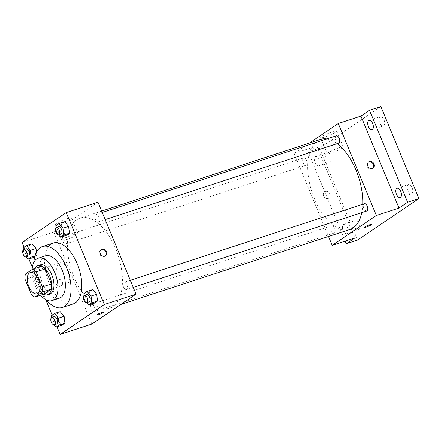 <?xml version="1.0" encoding="UTF-8"?>
<svg xmlns="http://www.w3.org/2000/svg" width="441" height="441" viewBox="0 0 441 441"><rect width="100%" height="100%" fill="white"/><g stroke="black" fill="none" stroke-linecap="round" stroke-linejoin="round"><path stroke-width="0.33" stroke-dasharray="2.21 1.65" d="M68.09 270.173A11.146 5.761 71.9 0 1 66.652 284.092A11.146 5.761 71.9 0 1 57.705 275.289A11.146 5.761 71.9 0 1 59.717 262.908A11.146 5.761 71.9 0 1 68.09 270.173M43.94 294.108A14.966 7.74 71.9 0 1 40.363 291.407L31.294 294.379M41.619 266.243L34.42 271.121A14.966 7.74 71.9 0 0 34.155 276.424L40.363 291.407M35.076 268.387A15.325 7.921 -108.1 0 0 35.252 282.642A15.325 7.921 -108.1 0 0 43.543 294.241M49.816 293.998A15.325 7.921 71.9 0 1 37.518 281.898A15.325 7.921 71.9 0 1 40.28 264.87M34.42 271.121L25.352 274.093M34.155 276.424L25.087 279.39M32.132 269.501A22.293 11.521 -108.1 0 0 40.6 295.2M45.478 255.835A22.293 11.521 -108.1 0 0 41.465 280.608A22.293 11.521 -108.1 0 0 59.348 298.21M33.88 262.219A32.044 16.565 -108.1 0 0 46.222 299.924M73.151 303.954A32.044 16.565 71.9 0 1 47.441 278.651A32.044 16.565 71.9 0 1 53.212 243.046M51.294 315.64L56.961 313.783L60.147 311.627L56.961 313.783L57.749 320.613L61.723 325.276L57.749 320.613L52.077 322.465L54.017 324.747M23.191 247.803L28.863 245.946L32.05 243.79L28.863 245.946L29.646 252.776L33.621 257.439L29.646 252.776L23.979 254.628L25.92 256.91M36.812 255.284L34.74 256.684L36.812 255.284L36.443 252.114L36.812 255.284L34.955 255.89M24.023 247.241L28.886 258.994M32.347 267.34L45.737 299.665M52.121 315.078L56.988 326.825M83.889 293.568L89.556 291.716L92.742 289.555L89.556 291.716L90.339 298.54L94.313 303.21L90.339 298.54L84.672 300.393L86.612 302.675M55.787 225.731L61.453 223.879L64.645 221.718L61.453 223.879L62.242 230.704L66.216 235.373L62.242 230.704L56.575 232.561L58.515 234.838M115.785 248.983A47.369 24.487 71.9 0 1 109.655 308.127A47.369 24.487 71.9 0 1 71.651 270.724A47.369 24.487 71.9 0 1 80.185 218.091A47.369 24.487 71.9 0 1 115.785 248.983M97.968 202.176L53.785 232.093L91.871 324.041M66.266 239.077A3.848 1.99 71.9 0 1 65.77 243.879A3.848 1.99 71.9 0 1 62.683 240.847A3.848 1.99 71.9 0 1 63.377 236.574A3.848 1.99 71.9 0 1 66.266 239.077M94.368 306.914A3.848 1.99 71.9 0 1 93.867 311.715A3.848 1.99 71.9 0 1 90.785 308.683A3.848 1.99 71.9 0 1 91.474 304.406A3.848 1.99 71.9 0 1 94.368 306.914M126.958 284.847A3.848 1.99 71.9 0 1 126.462 289.649A3.848 1.99 71.9 0 1 123.375 286.611A3.848 1.99 71.9 0 1 124.07 282.339A3.848 1.99 71.9 0 1 126.958 284.847M95.477 219.304A3.848 1.99 -108.1 0 0 98.365 221.812A3.848 1.99 -108.1 0 0 99.06 217.54A3.848 1.99 -108.1 0 0 95.973 214.502A3.848 1.99 -108.1 0 0 95.477 219.304M53.785 232.093L22.05 242.484M67.241 218.62A8.71 1.091 157.5 0 0 59.111 221.966A8.71 1.091 157.5 0 0 55.362 224.552A8.71 1.091 157.5 0 0 63.829 222.225A8.71 1.091 157.5 0 0 71.453 217.887A8.71 1.091 157.5 0 0 67.241 218.62M56.112 283.541A3.831 3.247 55.9 0 0 61.376 285.691A3.831 3.247 55.9 0 0 61.916 280.702A3.831 3.247 55.9 0 0 57.082 279.346A3.831 3.247 55.9 0 0 56.112 283.541A3.831 3.247 55.9 0 0 61.376 285.691A3.831 3.247 55.9 0 0 61.916 280.702A3.831 3.247 55.9 0 0 57.082 279.346A3.831 3.247 55.9 0 0 56.112 283.541M105.234 255.967A3.831 3.247 -124.1 0 1 104.936 256.193A3.831 3.247 -124.1 0 1 100.101 254.843A3.831 3.247 -124.1 0 1 100.642 249.849A3.831 3.247 -124.1 0 1 100.967 249.661M73.856 234.579A8.71 1.091 157.5 0 0 65.72 237.925A8.71 1.091 157.5 0 0 61.972 240.505A8.71 1.091 157.5 0 0 70.439 238.184A8.71 1.091 157.5 0 0 78.063 233.84A8.71 1.091 157.5 0 0 73.856 234.579M96.822 315.001L96.822 315.001A3.831 0.48 -22.5 0 1 98.47 313.865A3.831 0.48 -22.5 0 1 102.047 312.388A3.831 0.48 -22.5 0 1 103.9 312.068L103.9 312.068M362.734 204.216A47.369 24.487 71.9 0 1 361.785 212.617M349.961 229.469A47.369 24.487 71.9 0 1 311.952 192.067A47.369 24.487 71.9 0 1 320.486 139.428M326.764 138.954A47.369 24.487 71.9 0 1 337.122 143.656M336.274 135.839A3.848 1.99 -108.1 0 0 335.777 140.64A3.848 1.99 -108.1 0 0 338.666 143.149M334.669 228.256A3.848 1.99 71.9 0 1 334.173 233.057A3.848 1.99 71.9 0 1 331.086 230.02A3.848 1.99 71.9 0 1 331.775 225.748A3.848 1.99 71.9 0 1 334.669 228.256M366.763 210.985A3.848 1.99 71.9 0 1 363.682 207.954A3.848 1.99 71.9 0 1 364.371 203.676M306.567 160.419A3.848 1.99 71.9 0 1 306.071 165.221A3.848 1.99 71.9 0 1 302.989 162.183A3.848 1.99 71.9 0 1 303.678 157.911A3.848 1.99 71.9 0 1 306.567 160.419M309.422 143.049L294.092 153.435L328.495 236.497M380.864 106.573L319.505 148.121L308.171 151.831L345.16 241.133M294.092 153.435L316.759 146.015L308.171 151.831M332.481 131.798A8.71 1.091 157.5 0 0 324.344 135.144A8.71 1.091 157.5 0 0 320.601 137.73A8.71 1.091 157.5 0 0 329.063 135.404A8.71 1.091 157.5 0 0 336.692 131.065A8.71 1.091 157.5 0 0 332.481 131.798M316.759 146.015L354.845 237.958M323.617 195.975A3.831 3.247 55.9 0 0 328.881 198.125A3.831 3.247 55.9 0 0 329.421 193.136A3.831 3.247 55.9 0 0 324.587 191.78A3.831 3.247 55.9 0 0 323.617 195.975A3.831 3.247 55.9 0 0 328.881 198.125A3.831 3.247 55.9 0 0 329.421 193.136A3.831 3.247 55.9 0 0 324.587 191.78A3.831 3.247 55.9 0 0 323.617 195.975M372.739 168.401A3.831 3.247 -124.1 0 1 372.441 168.633A3.831 3.247 -124.1 0 1 367.607 167.277A3.831 3.247 -124.1 0 1 368.147 162.288A3.831 3.247 -124.1 0 1 368.472 162.095M339.09 147.757A8.71 1.091 157.5 0 0 330.954 151.103A8.71 1.091 157.5 0 0 327.211 153.683A8.71 1.091 157.5 0 0 335.678 151.362A8.71 1.091 157.5 0 0 343.302 147.018A8.71 1.091 157.5 0 0 339.09 147.757M364.327 227.435L364.327 227.435A3.831 0.48 -22.5 0 1 365.975 226.299A3.831 0.48 -22.5 0 1 369.552 224.827A3.831 0.48 -22.5 0 1 371.405 224.502L371.405 224.502M343.396 224.546A4.884 2.525 71.9 0 1 343.732 224.381A4.884 2.525 71.9 0 1 347.646 228.234A4.884 2.525 71.9 0 1 346.769 233.658A4.884 2.525 71.9 0 1 342.971 230.147A4.884 2.525 71.9 0 1 343.396 224.546M315.298 156.709A4.884 2.525 71.9 0 1 315.635 156.544A4.884 2.525 71.9 0 1 319.549 160.397A4.884 2.525 71.9 0 1 318.672 165.822A4.884 2.525 71.9 0 1 314.868 162.31A4.884 2.525 71.9 0 1 315.298 156.709M319.505 148.121L357.59 240.064M330.342 161.946A4.884 2.525 -108.1 0 0 330.767 156.351A4.884 2.525 -108.1 0 0 326.968 152.834A4.884 2.525 -108.1 0 0 326.632 152.999A4.884 2.525 -108.1 0 0 326.208 158.6A4.884 2.525 -108.1 0 0 330.006 162.112A4.884 2.525 -108.1 0 0 330.342 161.946M383.725 125.801A4.884 2.525 -108.1 0 0 384.15 120.206A4.884 2.525 -108.1 0 0 380.351 116.689A4.884 2.525 -108.1 0 0 380.015 116.854A4.884 2.525 -108.1 0 0 379.591 122.449A4.884 2.525 -108.1 0 0 383.389 125.966A4.884 2.525 -108.1 0 0 383.725 125.801M411.822 193.638A4.884 2.525 -108.1 0 0 412.247 188.037A4.884 2.525 -108.1 0 0 408.449 184.525A4.884 2.525 -108.1 0 0 408.112 184.691A4.884 2.525 -108.1 0 0 407.688 190.286A4.884 2.525 -108.1 0 0 411.486 193.803A4.884 2.525 -108.1 0 0 411.822 193.638M358.439 229.783A4.884 2.525 -108.1 0 0 358.864 224.188A4.884 2.525 -108.1 0 0 355.066 220.671A4.884 2.525 -108.1 0 0 354.729 220.836A4.884 2.525 -108.1 0 0 354.305 226.431A4.884 2.525 -108.1 0 0 358.103 229.948A4.884 2.525 -108.1 0 0 358.439 229.783M56.007 227.639L56.575 232.561M60.957 234.055A3.848 1.99 71.9 0 1 57.876 231.018A3.848 1.99 71.9 0 1 58.565 226.746M61.453 223.879L62.242 230.704M23.412 249.705L23.979 254.628M28.367 256.127A3.848 1.99 71.9 0 1 25.28 253.09A3.848 1.99 71.9 0 1 25.969 248.818M28.863 245.946L29.646 252.776M84.104 295.476L84.672 300.393M89.06 301.892A3.848 1.99 71.9 0 1 85.973 298.855A3.848 1.99 71.9 0 1 86.668 294.582M89.556 291.716L90.339 298.54M51.514 317.542L52.077 322.465M56.465 323.964A3.848 1.99 71.9 0 1 53.378 320.927A3.848 1.99 71.9 0 1 54.072 316.655M56.961 313.783L57.749 320.613M37.176 293.739L66.652 284.092M30.242 272.555L59.717 262.908M104.936 256.193L105.559 255.774M100.642 249.849L101.259 249.43M78.063 233.84L71.453 217.887M61.972 240.505L55.362 224.552M101.645 211.063L80.185 218.091M120.718 304.51L109.655 308.127M98.365 221.812L105.173 219.579M95.973 214.502L102.224 212.457M331.775 225.748L91.474 304.406M334.173 233.057L93.867 311.715M130.321 280.289L124.07 282.339M133.276 287.416L126.462 289.649M303.678 157.911L63.377 236.574M306.071 165.221L65.77 243.879M372.441 168.633L373.064 168.214M368.147 162.288L368.764 161.869M343.302 147.018L336.692 131.065M327.211 153.683L320.601 137.73M346.769 233.658L358.103 229.948M343.732 224.381L355.066 220.671M400.152 197.513L411.486 193.803M397.115 188.235L408.449 184.525M372.055 129.676L383.389 125.966M369.018 120.399L380.351 116.689M318.672 165.822L330.006 162.112M315.635 156.544L326.968 152.834"/><path stroke-width="0.66" d="M38.621 279.82A11.146 5.761 71.9 0 1 37.176 293.739A11.146 5.761 71.9 0 1 28.235 284.936A11.146 5.761 71.9 0 1 30.242 272.555A11.146 5.761 71.9 0 1 38.621 279.82M32.551 269.214L25.352 274.093A14.966 7.74 71.9 0 0 25.087 279.39L31.294 294.379A14.966 7.74 71.9 0 0 34.872 297.074L42.071 292.201A14.966 7.74 71.9 0 0 42.336 286.898L36.129 271.91A14.966 7.74 71.9 0 0 32.551 269.214L41.619 266.243A14.966 7.74 71.9 0 1 45.197 268.944L36.129 271.91M34.872 297.074L43.94 294.108L51.139 289.23L42.071 292.201M45.197 268.944L51.404 283.932L42.336 286.898M51.404 283.932A14.966 7.74 71.9 0 1 51.139 289.23M43.543 294.241A15.325 7.921 -108.1 0 0 47.545 294.742A15.325 7.921 -108.1 0 0 48.598 294.224A15.325 7.921 -108.1 0 0 49.938 276.65A15.325 7.921 -108.1 0 0 38.014 265.614A15.325 7.921 -108.1 0 0 35.076 268.387M38.014 265.614L40.28 264.87A15.325 7.921 71.9 0 1 51.795 274.864A15.325 7.921 71.9 0 1 50.864 293.48A15.325 7.921 71.9 0 1 49.816 293.998L47.545 294.742M40.6 295.2A22.293 11.521 -108.1 0 0 51.983 300.619A22.293 11.521 -108.1 0 0 53.51 299.869A22.293 11.521 -108.1 0 0 55.461 274.308A22.293 11.521 -108.1 0 0 38.113 258.25A22.293 11.521 -108.1 0 0 32.132 269.501M51.983 300.619L59.348 298.21A22.293 11.521 -108.1 0 0 60.88 297.454A22.293 11.521 -108.1 0 0 62.826 271.893A22.293 11.521 -108.1 0 0 45.478 255.835L38.113 258.25M46.222 299.924A32.044 16.565 -108.1 0 0 62.385 307.476A32.044 16.565 -108.1 0 0 64.579 306.396A32.044 16.565 -108.1 0 0 67.379 269.649A32.044 16.565 -108.1 0 0 42.446 246.569A32.044 16.565 -108.1 0 0 33.88 262.219M42.446 246.569L53.212 243.046A32.044 16.565 71.9 0 1 77.296 263.944A32.044 16.565 71.9 0 1 75.35 302.868A32.044 16.565 71.9 0 1 73.151 303.954L62.385 307.476M54.017 324.747L56.051 327.134L61.723 325.276L64.91 323.121L64.121 316.291L60.147 311.627L54.48 313.479L51.294 315.64L51.514 317.542M25.92 256.91L27.954 259.297L31.146 257.136L30.357 250.312L36.024 248.454L36.443 252.114L36.024 248.454L32.05 243.79L26.383 245.643L23.191 247.803L23.412 249.705M33.621 257.439L34.74 256.684L33.621 257.439L27.954 259.297M56.988 326.825L60.136 334.427L104.313 304.516L66.227 212.568L22.05 242.484L24.023 247.241M28.886 258.994L32.347 267.34M45.737 299.665L52.121 315.078M86.612 302.675L88.647 305.062L94.313 303.21L97.505 301.049L96.717 294.224L92.742 289.555L87.075 291.413L83.889 293.568L84.104 295.476M58.515 234.838L60.549 237.225L66.216 235.373L69.402 233.212L68.62 226.387L64.645 221.718L58.978 223.576L55.787 225.731L56.007 227.639M60.136 334.427L91.871 324.041L136.054 294.125L104.313 304.516M102.047 312.393A3.831 0.48 -22.5 0 1 103.9 312.068A3.831 0.48 -22.5 0 1 100.542 313.981A3.831 0.48 -22.5 0 1 96.822 315.001A3.831 0.48 -22.5 0 1 98.47 313.865A3.831 0.48 -22.5 0 1 102.047 312.393M136.054 294.125L97.968 202.176L66.227 212.568M106.524 251.585A3.831 3.247 -124.1 0 1 105.559 255.774A3.831 3.247 -124.1 0 1 100.719 254.424A3.831 3.247 -124.1 0 1 101.259 249.43A3.831 3.247 -124.1 0 1 106.524 251.585M100.967 249.661A3.831 3.247 -124.1 0 1 105.906 252.004A3.831 3.247 -124.1 0 1 105.234 255.967M103.9 312.068A3.831 0.48 -22.5 0 1 100.542 313.975A3.831 0.48 -22.5 0 1 96.822 315.001M337.122 143.656A47.369 24.487 71.9 0 1 356.085 170.325A47.369 24.487 71.9 0 1 362.734 204.216M361.785 212.617A47.369 24.487 71.9 0 1 349.961 229.469L120.718 304.51M101.645 211.063L320.486 139.428A47.369 24.487 71.9 0 1 326.764 138.954M105.173 219.579L338.666 143.149A3.848 1.99 -108.1 0 0 339.361 138.876A3.848 1.99 -108.1 0 0 336.274 135.839L102.224 212.457M130.321 280.289L364.371 203.676A3.848 1.99 71.9 0 1 367.265 206.184A3.848 1.99 71.9 0 1 366.763 210.985L133.276 287.416M328.495 236.497L332.178 245.383L376.355 215.467L338.269 123.519L309.422 143.049M376.355 215.467L399.022 208.047L407.616 202.226L418.95 198.516L357.59 240.064L346.257 243.779L354.845 237.958L332.178 245.383M369.552 224.827A3.831 0.48 -22.5 0 1 371.405 224.502A3.831 0.48 -22.5 0 1 368.053 226.415A3.831 0.48 -22.5 0 1 364.327 227.435A3.831 0.48 -22.5 0 1 365.975 226.299A3.831 0.48 -22.5 0 1 369.552 224.827M418.95 198.516L380.864 106.573L369.53 110.283L360.936 116.099L338.269 123.519M399.022 208.047L360.936 116.099M374.029 164.019A3.831 3.247 -124.1 0 1 373.064 168.214A3.831 3.247 -124.1 0 1 368.229 166.858A3.831 3.247 -124.1 0 1 368.764 161.869A3.831 3.247 -124.1 0 1 374.029 164.019M368.472 162.095A3.831 3.247 -124.1 0 1 373.411 164.438A3.831 3.247 -124.1 0 1 372.739 168.401M371.405 224.502A3.831 0.48 -22.5 0 1 368.048 226.415A3.831 0.48 -22.5 0 1 364.327 227.435M345.16 241.133L346.257 243.779M396.779 188.401A4.884 2.525 71.9 0 1 397.115 188.235A4.884 2.525 71.9 0 1 401.029 192.089A4.884 2.525 71.9 0 1 400.152 197.513A4.884 2.525 71.9 0 1 396.354 193.996A4.884 2.525 71.9 0 1 396.779 188.401M368.682 120.564A4.884 2.525 71.9 0 1 369.018 120.399A4.884 2.525 71.9 0 1 372.932 124.252A4.884 2.525 71.9 0 1 372.055 129.676A4.884 2.525 71.9 0 1 368.252 126.159A4.884 2.525 71.9 0 1 368.682 120.564M407.616 202.226L369.53 110.283M60.549 237.225L63.736 235.07L62.953 228.24L58.978 223.576M56.299 227.49L58.565 226.746A3.848 1.99 71.9 0 1 61.459 229.254A3.848 1.99 71.9 0 1 60.957 234.055L58.692 234.794A3.848 1.99 71.9 0 1 55.605 231.762A3.848 1.99 71.9 0 1 56.299 227.49A3.848 1.99 71.9 0 1 59.188 229.993A3.848 1.99 71.9 0 1 58.692 234.794M66.216 235.373L69.402 233.212L63.736 235.07M69.402 233.212L68.62 226.387L62.953 228.24M68.62 226.387L64.645 221.718M30.357 250.312L26.383 245.643M23.704 249.556L25.969 248.818A3.848 1.99 71.9 0 1 28.863 251.326A3.848 1.99 71.9 0 1 28.367 256.127L26.096 256.866A3.848 1.99 71.9 0 1 23.015 253.829A3.848 1.99 71.9 0 1 23.704 249.556A3.848 1.99 71.9 0 1 26.592 252.065A3.848 1.99 71.9 0 1 26.096 256.866M34.955 255.89L31.146 257.136M36.024 248.454L32.05 243.79M88.647 305.062L91.838 302.901L91.05 296.076L87.075 291.413M84.396 295.321L86.668 294.582A3.848 1.99 71.9 0 1 89.556 297.091A3.848 1.99 71.9 0 1 89.06 301.892L86.789 302.631A3.848 1.99 71.9 0 1 83.707 299.599A3.848 1.99 71.9 0 1 84.396 295.321A3.848 1.99 71.9 0 1 87.29 297.829A3.848 1.99 71.9 0 1 86.789 302.631M94.313 303.21L97.505 301.049L91.838 302.901M97.505 301.049L96.717 294.224L91.05 296.076M96.717 294.224L92.742 289.555M56.051 327.134L59.243 324.973L58.455 318.148L54.48 313.479M51.806 317.393L54.072 316.655A3.848 1.99 71.9 0 1 56.961 319.163A3.848 1.99 71.9 0 1 56.465 323.964L54.199 324.703A3.848 1.99 71.9 0 1 51.112 321.665A3.848 1.99 71.9 0 1 51.806 317.393A3.848 1.99 71.9 0 1 54.695 319.901A3.848 1.99 71.9 0 1 54.199 324.703M61.723 325.276L64.91 323.121L59.243 324.973M64.91 323.121L64.121 316.291L58.455 318.148M64.121 316.291L60.147 311.627"/></g></svg>
